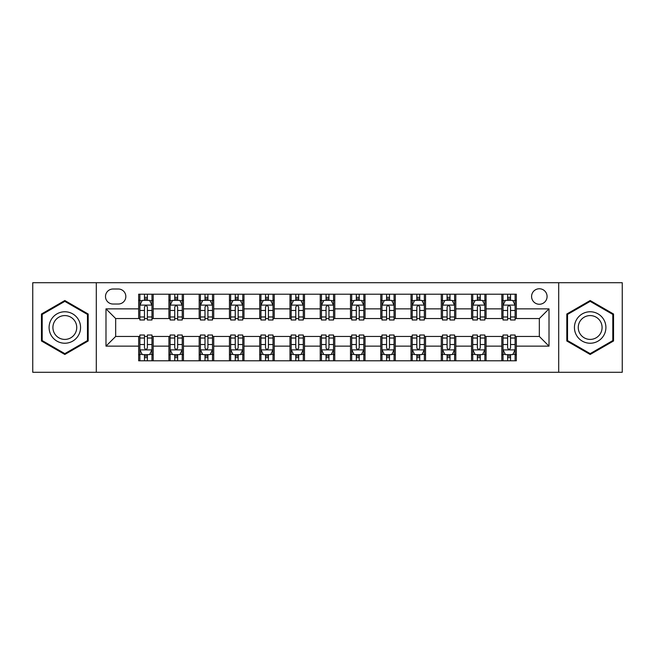 <?xml version="1.0" encoding="UTF-8"?>
<svg xmlns="http://www.w3.org/2000/svg" width="655" height="655" viewBox="0 0 655 655"><rect width="100%" height="100%" fill="white"/><g stroke="black" fill="none" stroke-linecap="round" stroke-linejoin="round"><path stroke-width="0.98" d="M539.335 288.765A7.745 7.745 0 0 0 531.582 296.51A7.745 7.745 0 0 0 539.335 304.256A7.745 7.745 0 0 0 547.081 296.51A7.745 7.745 0 0 0 539.335 288.765M558.699 372.286L622.25 372.286L622.25 282.714L558.699 282.714L558.699 372.286L96.301 372.286L96.301 282.714L32.75 282.714L32.75 372.286L96.301 372.286M113.004 304.018L118.334 304.018A7.508 7.508 0 0 0 125.834 296.51A7.508 7.508 0 0 0 118.334 289.011L113.004 289.011A7.508 7.508 0 0 0 105.496 296.51A7.508 7.508 0 0 0 113.004 304.018M558.699 282.714L96.301 282.714M138.663 346.143L105.987 346.143L105.987 308.857L138.663 308.857L138.663 318.543L115.665 318.543L115.665 336.457L138.663 336.457L138.663 360.79L516.337 360.79L516.337 336.457L539.335 336.457L539.335 318.543L516.337 318.543L516.337 308.857L549.013 308.857L549.013 346.143L516.337 346.143M516.337 308.857L516.337 294.21L138.663 294.21L138.663 308.857M501.812 294.21L501.812 318.543L503.015 318.543M507.617 318.543L510.523 318.543M515.125 318.543L516.337 318.543M501.812 318.543L484.864 318.543M471.543 294.21L471.543 318.543L472.754 318.543M477.356 318.543L480.262 318.543M471.543 318.543L454.603 318.543M441.282 294.21L441.282 318.543L442.493 318.543M447.095 318.543L450.001 318.543M441.282 318.543L424.342 318.543M411.021 294.21L411.021 318.543L412.232 318.543M416.834 318.543L419.74 318.543M411.021 318.543L394.073 318.543M380.76 294.21L380.76 318.543L381.971 318.543M386.573 318.543L389.479 318.543M380.76 318.543L363.812 318.543M350.499 294.21L350.499 318.543L351.71 318.543M356.312 318.543L359.218 318.543M350.499 318.543L333.551 318.543M320.238 294.21L320.238 318.543L321.449 318.543M326.051 318.543L328.949 318.543M320.238 318.543L303.29 318.543M289.977 294.21L289.977 318.543L291.188 318.543M295.782 318.543L298.688 318.543M289.977 318.543L273.029 318.543M259.716 294.21L259.716 318.543L260.927 318.543M265.521 318.543L268.427 318.543M259.716 318.543L242.768 318.543M229.455 294.21L229.455 318.543L230.658 318.543M235.26 318.543L238.166 318.543M229.455 318.543L212.507 318.543M199.194 294.21L199.194 318.543L200.397 318.543M204.999 318.543L207.905 318.543M199.194 318.543L182.246 318.543M168.924 294.21L168.924 318.543L170.136 318.543M174.738 318.543L177.644 318.543M168.924 318.543L151.985 318.543M138.663 318.543L139.875 318.543M144.477 318.543L147.383 318.543M138.663 336.457L139.875 336.457M144.477 336.457L147.383 336.457M151.985 336.457L153.188 336.457L153.188 360.79M170.136 336.457L153.188 336.457M174.738 336.457L177.644 336.457M182.246 336.457L183.457 336.457L183.457 360.79M200.397 336.457L183.457 336.457M204.999 336.457L207.905 336.457M212.507 336.457L213.718 336.457L213.718 360.79M230.658 336.457L213.718 336.457M235.26 336.457L238.166 336.457M242.768 336.457L243.979 336.457L243.979 360.79M260.927 336.457L243.979 336.457M265.521 336.457L268.427 336.457M273.029 336.457L274.24 336.457L274.24 360.79M291.188 336.457L274.24 336.457M295.782 336.457L298.688 336.457M303.29 336.457L304.501 336.457L304.501 360.79M321.449 336.457L304.501 336.457M326.051 336.457L328.949 336.457M333.551 336.457L334.762 336.457L334.762 360.79M351.71 336.457L334.762 336.457M356.312 336.457L359.218 336.457M363.812 336.457L365.023 336.457L365.023 360.79M381.971 336.457L365.023 336.457M386.573 336.457L389.479 336.457M394.073 336.457L395.284 336.457L395.284 360.79M412.232 336.457L395.284 336.457M416.834 336.457L419.74 336.457M424.342 336.457L425.545 336.457L425.545 360.79M442.493 336.457L425.545 336.457M447.095 336.457L450.001 336.457M454.603 336.457L455.806 336.457L455.806 360.79M472.754 336.457L455.806 336.457M477.356 336.457L480.262 336.457M484.864 336.457L486.075 336.457L486.075 360.79M503.015 336.457L486.075 336.457M507.617 336.457L510.523 336.457M515.125 336.457L516.337 336.457M153.188 294.21L153.188 318.543M138.663 300.268L139.875 300.268M144.477 300.268L147.383 300.268M151.985 300.268L153.188 300.268M138.663 354.732L139.875 354.732M144.477 354.732L147.383 354.732M151.985 354.732L153.188 354.732M168.924 336.457L168.924 360.79M183.457 294.21L183.457 318.543M168.924 300.268L170.136 300.268M174.738 300.268L177.644 300.268M182.246 300.268L183.457 300.268M168.924 354.732L170.136 354.732M174.738 354.732L177.644 354.732M182.246 354.732L183.457 354.732M199.194 336.457L199.194 360.79M199.194 354.732L200.397 354.732M204.999 354.732L207.905 354.732M212.507 354.732L213.718 354.732M213.718 294.21L213.718 318.543M199.194 300.268L200.397 300.268M204.999 300.268L207.905 300.268M212.507 300.268L213.718 300.268M229.455 336.457L229.455 360.79M229.455 354.732L230.658 354.732M235.26 354.732L238.166 354.732M242.768 354.732L243.979 354.732M243.979 294.21L243.979 318.543M229.455 300.268L230.658 300.268M235.26 300.268L238.166 300.268M242.768 300.268L243.979 300.268M259.716 336.457L259.716 360.79M259.716 354.732L260.927 354.732M265.521 354.732L268.427 354.732M273.029 354.732L274.24 354.732M274.24 294.21L274.24 318.543M259.716 300.268L260.927 300.268M265.521 300.268L268.427 300.268M273.029 300.268L274.24 300.268M289.977 336.457L289.977 360.79M289.977 354.732L291.188 354.732M295.782 354.732L298.688 354.732M303.29 354.732L304.501 354.732M304.501 294.21L304.501 318.543M289.977 300.268L291.188 300.268M295.782 300.268L298.688 300.268M303.29 300.268L304.501 300.268M320.238 336.457L320.238 360.79M320.238 354.732L321.449 354.732M326.051 354.732L328.949 354.732M333.551 354.732L334.762 354.732M334.762 294.21L334.762 318.543M320.238 300.268L321.449 300.268M326.051 300.268L328.949 300.268M333.551 300.268L334.762 300.268M350.499 336.457L350.499 360.79M350.499 354.732L351.71 354.732M356.312 354.732L359.218 354.732M363.812 354.732L365.023 354.732M365.023 294.21L365.023 318.543M350.499 300.268L351.71 300.268M356.312 300.268L359.218 300.268M363.812 300.268L365.023 300.268M380.76 336.457L380.76 360.79M380.76 354.732L381.971 354.732M386.573 354.732L389.479 354.732M394.073 354.732L395.284 354.732M395.284 294.21L395.284 318.543M380.76 300.268L381.971 300.268M386.573 300.268L389.479 300.268M394.073 300.268L395.284 300.268M411.021 336.457L411.021 360.79M411.021 354.732L412.232 354.732M416.834 354.732L419.74 354.732M424.342 354.732L425.545 354.732M425.545 294.21L425.545 318.543M411.021 300.268L412.232 300.268M416.834 300.268L419.74 300.268M424.342 300.268L425.545 300.268M441.282 336.457L441.282 360.79M441.282 354.732L442.493 354.732M447.095 354.732L450.001 354.732M454.603 354.732L455.806 354.732M455.806 294.21L455.806 318.543M441.282 300.268L442.493 300.268M447.095 300.268L450.001 300.268M454.603 300.268L455.806 300.268M471.543 336.457L471.543 360.79M471.543 354.732L472.754 354.732M477.356 354.732L480.262 354.732M484.864 354.732L486.075 354.732M486.075 294.21L486.075 318.543M471.543 300.268L472.754 300.268M477.356 300.268L480.262 300.268M484.864 300.268L486.075 300.268M501.812 336.457L501.812 360.79M501.812 354.732L503.015 354.732M507.617 354.732L510.523 354.732M515.125 354.732L516.337 354.732M501.812 300.268L503.015 300.268M507.617 300.268L510.523 300.268M515.125 300.268L516.337 300.268M115.665 318.543L105.987 308.857M115.665 336.457L105.987 346.143M549.013 308.857L539.335 318.543M549.013 346.143L539.335 336.457M64.829 354.478L88.188 340.985L88.188 314.015L64.829 300.522L41.462 314.015L41.462 340.985L64.829 354.478M613.538 314.015L590.171 300.522L566.812 314.015L566.812 340.985L590.171 354.478L613.538 340.985L613.538 314.015M147.383 297.362L144.477 297.362M151.985 316.963L147.383 316.963L147.383 319.992L151.985 319.992L151.985 305.23L149.561 300.383L142.299 300.383L139.875 305.23L139.875 319.992L144.477 319.992L144.477 316.963L139.875 316.963M139.875 305.23L139.875 294.21M151.985 305.23L151.985 294.21M144.477 300.383L144.477 294.21M147.383 294.21L147.383 300.383M147.383 316.963L147.383 307.039C146.417 305.181 145.443 305.181 144.477 307.039L144.477 316.963M144.477 357.638L147.383 357.638M139.875 338.037L144.477 338.037L144.477 335.008L139.875 335.008L139.875 349.77L142.299 354.617L149.561 354.617L151.985 349.77L151.985 335.008L147.383 335.008L147.383 338.037L151.985 338.037M151.985 349.77L151.985 360.79M139.875 349.77L139.875 360.79M147.383 354.617L147.383 360.79M144.477 360.79L144.477 354.617M144.477 338.037L144.477 347.961C145.443 349.819 146.409 349.819 147.383 347.961L147.383 338.037M177.644 297.362L174.738 297.362M182.246 316.963L177.644 316.963L177.644 319.992L182.246 319.992L182.246 305.23L179.822 300.383L172.56 300.383L170.136 305.23L170.136 319.992L174.738 319.992L174.738 316.963L170.136 316.963M170.136 305.23L170.136 294.21M182.246 305.23L182.246 294.21M174.738 300.383L174.738 294.21M177.644 294.21L177.644 300.383M177.644 316.963L177.644 307.039C176.678 305.181 175.712 305.181 174.738 307.039L174.738 316.963M207.905 297.362L204.999 297.362M212.507 316.963L207.905 316.963L207.905 319.992L212.507 319.992L212.507 305.23L210.083 300.383L202.821 300.383L200.397 305.23L200.397 319.992L204.999 319.992L204.999 316.963L200.397 316.963M200.397 305.23L200.397 294.21M212.507 305.23L212.507 294.21M204.999 300.383L204.999 294.21M207.905 294.21L207.905 300.383M207.905 316.963L207.905 307.039C206.939 305.181 205.973 305.181 204.999 307.039L204.999 316.963M238.166 297.362L235.26 297.362M242.768 316.963L238.166 316.963L238.166 319.992L242.768 319.992L242.768 305.23L240.344 300.383L233.082 300.383L230.658 305.23L230.658 319.992L235.26 319.992L235.26 316.963L230.658 316.963M230.658 305.23L230.658 294.21M242.768 305.23L242.768 294.21M235.26 300.383L235.26 294.21M238.166 294.21L238.166 300.383M238.166 316.963L238.166 307.039C237.2 305.181 236.234 305.181 235.26 307.039L235.26 316.963M174.738 357.638L177.644 357.638M170.136 338.037L174.738 338.037L174.738 335.008L170.136 335.008L170.136 349.77L172.56 354.617L179.822 354.617L182.246 349.77L182.246 335.008L177.644 335.008L177.644 338.037L182.246 338.037M182.246 349.77L182.246 360.79M170.136 349.77L170.136 360.79M177.644 354.617L177.644 360.79M174.738 360.79L174.738 354.617M174.738 338.037L174.738 347.961C175.704 349.819 176.67 349.819 177.644 347.961L177.644 338.037M204.999 357.638L207.905 357.638M200.397 338.037L204.999 338.037L204.999 335.008L200.397 335.008L200.397 349.77L202.821 354.617L210.083 354.617L212.507 349.77L212.507 335.008L207.905 335.008L207.905 338.037L212.507 338.037M212.507 349.77L212.507 360.79M200.397 349.77L200.397 360.79M207.905 354.617L207.905 360.79M204.999 360.79L204.999 354.617M204.999 338.037L204.999 347.961C205.965 349.819 206.939 349.819 207.905 347.961L207.905 338.037M235.26 357.638L238.166 357.638M230.658 338.037L235.26 338.037L235.26 335.008L230.658 335.008L230.658 349.77L233.082 354.617L240.344 354.617L242.768 349.77L242.768 335.008L238.166 335.008L238.166 338.037L242.768 338.037M242.768 349.77L242.768 360.79M230.658 349.77L230.658 360.79M238.166 354.617L238.166 360.79M235.26 360.79L235.26 354.617M235.26 338.037L235.26 347.961C236.226 349.819 237.2 349.819 238.166 347.961L238.166 338.037M268.427 297.362L265.521 297.362M273.029 316.963L268.427 316.963L268.427 319.992L273.029 319.992L273.029 305.23L270.605 300.383L263.343 300.383L260.927 305.23L260.927 319.992L265.521 319.992L265.521 316.963L260.927 316.963M260.927 305.23L260.927 294.21M273.029 305.23L273.029 294.21M265.521 300.383L265.521 294.21M268.427 294.21L268.427 300.383M268.427 316.963L268.427 307.039C267.461 305.181 266.495 305.181 265.521 307.039L265.521 316.963M265.521 357.638L268.427 357.638M260.927 338.037L265.521 338.037L265.521 335.008L260.927 335.008L260.927 349.77L263.343 354.617L270.605 354.617L273.029 349.77L273.029 335.008L268.427 335.008L268.427 338.037L273.029 338.037M273.029 349.77L273.029 360.79M260.927 349.77L260.927 360.79M268.427 354.617L268.427 360.79M265.521 360.79L265.521 354.617M265.521 338.037L265.521 347.961C266.495 349.819 267.461 349.819 268.427 347.961L268.427 338.037M78.453 319.632A15.736 15.736 0 0 0 56.96 313.876A15.736 15.736 0 0 0 51.196 335.368A15.736 15.736 0 0 0 72.697 341.124A15.736 15.736 0 0 0 78.453 319.632M75.145 321.54A11.913 11.913 0 0 0 58.868 317.184A11.913 11.913 0 0 0 54.512 333.46A11.913 11.913 0 0 0 70.781 337.816A11.913 11.913 0 0 0 75.145 321.54M64.829 353.635L42.19 340.567L42.19 314.433L64.829 301.365L87.467 314.433L87.467 340.567L64.829 353.635M590.171 343.236A15.736 15.736 0 0 0 605.908 327.5A15.736 15.736 0 0 0 590.171 311.764A15.736 15.736 0 0 0 574.435 327.5A15.736 15.736 0 0 0 590.171 343.236M590.171 339.413A11.913 11.913 0 0 0 602.084 327.5A11.913 11.913 0 0 0 590.171 315.587A11.913 11.913 0 0 0 578.259 327.5A11.913 11.913 0 0 0 590.171 339.413M567.533 314.433L590.171 301.365L612.81 314.433L612.81 340.567L590.171 353.635L567.533 340.567L567.533 314.433M298.688 297.362L295.782 297.362M303.29 316.963L298.688 316.963L298.688 319.992L303.29 319.992L303.29 305.23L300.866 300.383L293.604 300.383L291.188 305.23L291.188 319.992L295.782 319.992L295.782 316.963L291.188 316.963M291.188 305.23L291.188 294.21M303.29 305.23L303.29 294.21M295.782 300.383L295.782 294.21M298.688 294.21L298.688 300.383M298.688 316.963L298.688 307.039C297.722 305.181 296.756 305.181 295.782 307.039L295.782 316.963M328.949 297.362L326.051 297.362M333.551 316.963L328.949 316.963L328.949 319.992L333.551 319.992L333.551 305.23L331.135 300.383L323.865 300.383L321.449 305.23L321.449 319.992L326.051 319.992L326.051 316.963L321.449 316.963M321.449 305.23L321.449 294.21M333.551 305.23L333.551 294.21M326.051 300.383L326.051 294.21M328.949 294.21L328.949 300.383M328.949 316.963L328.949 307.039C327.983 305.181 327.017 305.181 326.051 307.039L326.051 316.963M359.218 297.362L356.312 297.362M363.812 316.963L359.218 316.963L359.218 319.992L363.812 319.992L363.812 305.23L361.396 300.383L354.134 300.383L351.71 305.23L351.71 319.992L356.312 319.992L356.312 316.963L351.71 316.963M351.71 305.23L351.71 294.21M363.812 305.23L363.812 294.21M356.312 300.383L356.312 294.21M359.218 294.21L359.218 300.383M359.218 316.963L359.218 307.039C358.244 305.181 357.278 305.181 356.312 307.039L356.312 316.963M389.479 297.362L386.573 297.362M394.073 316.963L389.479 316.963L389.479 319.992L394.073 319.992L394.073 305.23L391.657 300.383L384.395 300.383L381.971 305.23L381.971 319.992L386.573 319.992L386.573 316.963L381.971 316.963M381.971 305.23L381.971 294.21M394.073 305.23L394.073 294.21M386.573 300.383L386.573 294.21M389.479 294.21L389.479 300.383M389.479 316.963L389.479 307.039C388.505 305.181 387.539 305.181 386.573 307.039L386.573 316.963M419.74 297.362L416.834 297.362M424.342 316.963L419.74 316.963L419.74 319.992L424.342 319.992L424.342 305.23L421.918 300.383L414.656 300.383L412.232 305.23L412.232 319.992L416.834 319.992L416.834 316.963L412.232 316.963M412.232 305.23L412.232 294.21M424.342 305.23L424.342 294.21M416.834 300.383L416.834 294.21M419.74 294.21L419.74 300.383M419.74 316.963L419.74 307.039C418.774 305.181 417.8 305.181 416.834 307.039L416.834 316.963M295.782 357.638L298.688 357.638M291.188 338.037L295.782 338.037L295.782 335.008L291.188 335.008L291.188 349.77L293.604 354.617L300.866 354.617L303.29 349.77L303.29 335.008L298.688 335.008L298.688 338.037L303.29 338.037M303.29 349.77L303.29 360.79M291.188 349.77L291.188 360.79M298.688 354.617L298.688 360.79M295.782 360.79L295.782 354.617M295.782 338.037L295.782 347.961C296.756 349.819 297.722 349.819 298.688 347.961L298.688 338.037M326.051 357.638L328.949 357.638M321.449 338.037L326.051 338.037L326.051 335.008L321.449 335.008L321.449 349.77L323.865 354.617L331.135 354.617L333.551 349.77L333.551 335.008L328.949 335.008L328.949 338.037L333.551 338.037M333.551 349.77L333.551 360.79M321.449 349.77L321.449 360.79M328.949 354.617L328.949 360.79M326.051 360.79L326.051 354.617M326.051 338.037L326.051 347.961C327.017 349.819 327.983 349.819 328.949 347.961L328.949 338.037M356.312 357.638L359.218 357.638M351.71 338.037L356.312 338.037L356.312 335.008L351.71 335.008L351.71 349.77L354.134 354.617L361.396 354.617L363.812 349.77L363.812 335.008L359.218 335.008L359.218 338.037L363.812 338.037M363.812 349.77L363.812 360.79M351.71 349.77L351.71 360.79M359.218 354.617L359.218 360.79M356.312 360.79L356.312 354.617M356.312 338.037L356.312 347.961C357.278 349.819 358.244 349.819 359.218 347.961L359.218 338.037M386.573 357.638L389.479 357.638M381.971 338.037L386.573 338.037L386.573 335.008L381.971 335.008L381.971 349.77L384.395 354.617L391.657 354.617L394.073 349.77L394.073 335.008L389.479 335.008L389.479 338.037L394.073 338.037M394.073 349.77L394.073 360.79M381.971 349.77L381.971 360.79M389.479 354.617L389.479 360.79M386.573 360.79L386.573 354.617M386.573 338.037L386.573 347.961C387.539 349.819 388.505 349.819 389.479 347.961L389.479 338.037M416.834 357.638L419.74 357.638M412.232 338.037L416.834 338.037L416.834 335.008L412.232 335.008L412.232 349.77L414.656 354.617L421.918 354.617L424.342 349.77L424.342 335.008L419.74 335.008L419.74 338.037L424.342 338.037M424.342 349.77L424.342 360.79M412.232 349.77L412.232 360.79M419.74 354.617L419.74 360.79M416.834 360.79L416.834 354.617M416.834 338.037L416.834 347.961C417.8 349.819 418.766 349.819 419.74 347.961L419.74 338.037M450.001 297.362L447.095 297.362M454.603 316.963L450.001 316.963L450.001 319.992L454.603 319.992L454.603 305.23L452.179 300.383L444.917 300.383L442.493 305.23L442.493 319.992L447.095 319.992L447.095 316.963L442.493 316.963M442.493 305.23L442.493 294.21M454.603 305.23L454.603 294.21M447.095 300.383L447.095 294.21M450.001 294.21L450.001 300.383M450.001 316.963L450.001 307.039C449.035 305.181 448.061 305.181 447.095 307.039L447.095 316.963M447.095 357.638L450.001 357.638M442.493 338.037L447.095 338.037L447.095 335.008L442.493 335.008L442.493 349.77L444.917 354.617L452.179 354.617L454.603 349.77L454.603 335.008L450.001 335.008L450.001 338.037L454.603 338.037M454.603 349.77L454.603 360.79M442.493 349.77L442.493 360.79M450.001 354.617L450.001 360.79M447.095 360.79L447.095 354.617M447.095 338.037L447.095 347.961C448.061 349.819 449.027 349.819 450.001 347.961L450.001 338.037M480.262 297.362L477.356 297.362M484.864 316.963L480.262 316.963L480.262 319.992L484.864 319.992L484.864 305.23L482.44 300.383L475.178 300.383L472.754 305.23L472.754 319.992L477.356 319.992L477.356 316.963L472.754 316.963M472.754 305.23L472.754 294.21M484.864 305.23L484.864 294.21M477.356 300.383L477.356 294.21M480.262 294.21L480.262 300.383M480.262 316.963L480.262 307.039C479.296 305.181 478.33 305.181 477.356 307.039L477.356 316.963M477.356 357.638L480.262 357.638M472.754 338.037L477.356 338.037L477.356 335.008L472.754 335.008L472.754 349.77L475.178 354.617L482.44 354.617L484.864 349.77L484.864 335.008L480.262 335.008L480.262 338.037L484.864 338.037M484.864 349.77L484.864 360.79M472.754 349.77L472.754 360.79M480.262 354.617L480.262 360.79M477.356 360.79L477.356 354.617M477.356 338.037L477.356 347.961C478.322 349.819 479.288 349.819 480.262 347.961L480.262 338.037M510.523 297.362L507.617 297.362M515.125 316.963L510.523 316.963L510.523 319.992L515.125 319.992L515.125 305.23L512.701 300.383L505.439 300.383L503.015 305.23L503.015 319.992L507.617 319.992L507.617 316.963L503.015 316.963M503.015 305.23L503.015 294.21M515.125 305.23L515.125 294.21M507.617 300.383L507.617 294.21M510.523 294.21L510.523 300.383M510.523 316.963L510.523 307.039C509.557 305.181 508.591 305.181 507.617 307.039L507.617 316.963M507.617 357.638L510.523 357.638M503.015 338.037L507.617 338.037L507.617 335.008L503.015 335.008L503.015 349.77L505.439 354.617L512.701 354.617L515.125 349.77L515.125 335.008L510.523 335.008L510.523 338.037L515.125 338.037M515.125 349.77L515.125 360.79M503.015 349.77L503.015 360.79M510.523 354.617L510.523 360.79M507.617 360.79L507.617 354.617M507.617 338.037L507.617 347.961C508.583 349.819 509.557 349.819 510.523 347.961L510.523 338.037M168.924 346.143L153.188 346.143M168.924 308.857L153.188 308.857M199.194 308.857L183.457 308.857M199.194 346.143L183.457 346.143M229.455 308.857L213.718 308.857M229.455 346.143L213.718 346.143M259.716 308.857L243.979 308.857M259.716 346.143L243.979 346.143M289.977 308.857L274.24 308.857M289.977 346.143L274.24 346.143M320.238 308.857L304.501 308.857M320.238 346.143L304.501 346.143M350.499 308.857L334.762 308.857M350.499 346.143L334.762 346.143M380.76 308.857L365.023 308.857M380.76 346.143L365.023 346.143M411.021 308.857L395.284 308.857M411.021 346.143L395.284 346.143M441.282 308.857L425.545 308.857M441.282 346.143L425.545 346.143M471.543 308.857L455.806 308.857M471.543 346.143L455.806 346.143M501.812 308.857L486.075 308.857M501.812 346.143L486.075 346.143M151.919 305.107L139.941 305.107M139.875 300.678L142.151 300.678M149.708 300.678L151.985 300.678M144.477 310.47L139.875 310.47M151.985 310.47L147.383 310.47M147.383 298.901L144.477 298.901M139.941 349.893L151.919 349.893M151.985 354.322L149.708 354.322M142.151 354.322L139.875 354.322M147.383 344.53L151.985 344.53M139.875 344.53L144.477 344.53M144.477 356.099L147.383 356.099M182.18 305.107L170.202 305.107M170.136 300.678L172.412 300.678M179.969 300.678L182.246 300.678M174.738 310.47L170.136 310.47M182.246 310.47L177.644 310.47M177.644 298.901L174.738 298.901M212.441 305.107L200.463 305.107M200.397 300.678L202.673 300.678M210.23 300.678L212.507 300.678M204.999 310.47L200.397 310.47M212.507 310.47L207.905 310.47M207.905 298.901L204.999 298.901M242.71 305.107L230.724 305.107M230.658 300.678L232.934 300.678M240.491 300.678L242.768 300.678M235.26 310.47L230.658 310.47M242.768 310.47L238.166 310.47M238.166 298.901L235.26 298.901M170.202 349.893L182.18 349.893M182.246 354.322L179.969 354.322M172.412 354.322L170.136 354.322M177.644 344.53L182.246 344.53M170.136 344.53L174.738 344.53M174.738 356.099L177.644 356.099M200.463 349.893L212.441 349.893M212.507 354.322L210.23 354.322M202.673 354.322L200.397 354.322M207.905 344.53L212.507 344.53M200.397 344.53L204.999 344.53M204.999 356.099L207.905 356.099M230.724 349.893L242.71 349.893M242.768 354.322L240.491 354.322M232.934 354.322L230.658 354.322M238.166 344.53L242.768 344.53M230.658 344.53L235.26 344.53M235.26 356.099L238.166 356.099M272.971 305.107L260.985 305.107M260.927 300.678L263.204 300.678M270.752 300.678L273.029 300.678M265.521 310.47L260.927 310.47M273.029 310.47L268.427 310.47M268.427 298.901L265.521 298.901M260.985 349.893L272.971 349.893M273.029 354.322L270.752 354.322M263.204 354.322L260.927 354.322M268.427 344.53L273.029 344.53M260.927 344.53L265.521 344.53M265.521 356.099L268.427 356.099M303.232 305.107L291.246 305.107M291.188 300.678L293.465 300.678M301.013 300.678L303.29 300.678M295.782 310.47L291.188 310.47M303.29 310.47L298.688 310.47M298.688 298.901L295.782 298.901M333.493 305.107L321.507 305.107M321.449 300.678L323.726 300.678M331.274 300.678L333.551 300.678M326.051 310.47L321.449 310.47M333.551 310.47L328.949 310.47M328.949 298.901L326.051 298.901M363.754 305.107L351.768 305.107M351.71 300.678L353.987 300.678M361.535 300.678L363.812 300.678M356.312 310.47L351.71 310.47M363.812 310.47L359.218 310.47M359.218 298.901L356.312 298.901M394.015 305.107L382.029 305.107M381.971 300.678L384.248 300.678M391.796 300.678L394.073 300.678M386.573 310.47L381.971 310.47M394.073 310.47L389.479 310.47M389.479 298.901L386.573 298.901M424.276 305.107L412.29 305.107M412.232 300.678L414.509 300.678M422.066 300.678L424.342 300.678M416.834 310.47L412.232 310.47M424.342 310.47L419.74 310.47M419.74 298.901L416.834 298.901M291.246 349.893L303.232 349.893M303.29 354.322L301.013 354.322M293.465 354.322L291.188 354.322M298.688 344.53L303.29 344.53M291.188 344.53L295.782 344.53M295.782 356.099L298.688 356.099M321.507 349.893L333.493 349.893M333.551 354.322L331.274 354.322M323.726 354.322L321.449 354.322M328.949 344.53L333.551 344.53M321.449 344.53L326.051 344.53M326.051 356.099L328.949 356.099M351.768 349.893L363.754 349.893M363.812 354.322L361.535 354.322M353.987 354.322L351.71 354.322M359.218 344.53L363.812 344.53M351.71 344.53L356.312 344.53M356.312 356.099L359.218 356.099M382.029 349.893L394.015 349.893M394.073 354.322L391.796 354.322M384.248 354.322L381.971 354.322M389.479 344.53L394.073 344.53M381.971 344.53L386.573 344.53M386.573 356.099L389.479 356.099M412.29 349.893L424.276 349.893M424.342 354.322L422.066 354.322M414.509 354.322L412.232 354.322M419.74 344.53L424.342 344.53M412.232 344.53L416.834 344.53M416.834 356.099L419.74 356.099M454.537 305.107L442.559 305.107M442.493 300.678L444.77 300.678M452.327 300.678L454.603 300.678M447.095 310.47L442.493 310.47M454.603 310.47L450.001 310.47M450.001 298.901L447.095 298.901M442.559 349.893L454.537 349.893M454.603 354.322L452.327 354.322M444.77 354.322L442.493 354.322M450.001 344.53L454.603 344.53M442.493 344.53L447.095 344.53M447.095 356.099L450.001 356.099M484.798 305.107L472.82 305.107M472.754 300.678L475.031 300.678M482.588 300.678L484.864 300.678M477.356 310.47L472.754 310.47M484.864 310.47L480.262 310.47M480.262 298.901L477.356 298.901M472.82 349.893L484.798 349.893M484.864 354.322L482.588 354.322M475.031 354.322L472.754 354.322M480.262 344.53L484.864 344.53M472.754 344.53L477.356 344.53M477.356 356.099L480.262 356.099M515.059 305.107L503.081 305.107M503.015 300.678L505.292 300.678M512.849 300.678L515.125 300.678M507.617 310.47L503.015 310.47M515.125 310.47L510.523 310.47M510.523 298.901L507.617 298.901M503.081 349.893L515.059 349.893M515.125 354.322L512.849 354.322M505.292 354.322L503.015 354.322M510.523 344.53L515.125 344.53M503.015 344.53L507.617 344.53M507.617 356.099L510.523 356.099"/></g></svg>
